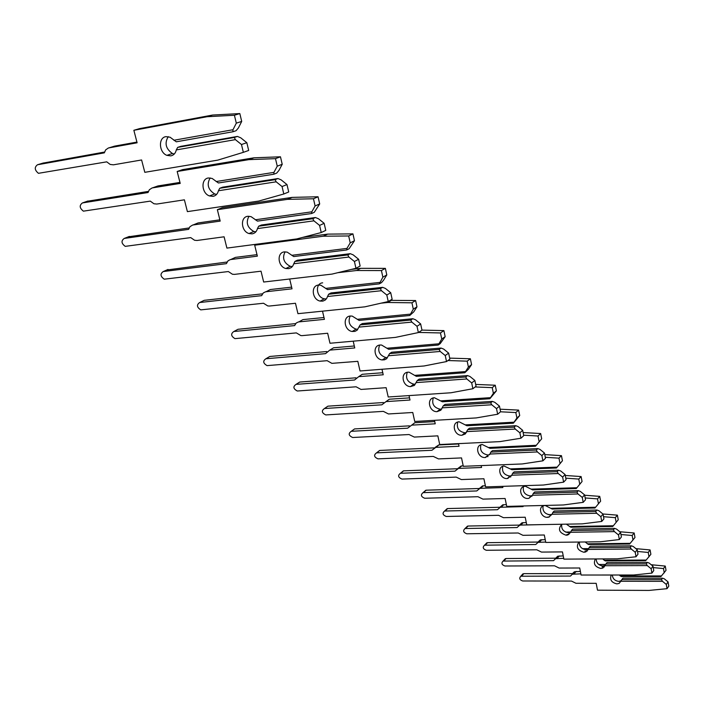 <?xml version="1.0" encoding="UTF-8"?>
<svg xmlns="http://www.w3.org/2000/svg" width="704" height="704" viewBox="0 0 704 704"><rect width="100%" height="100%" fill="white"/><g stroke="black" fill="none" stroke-linecap="round" stroke-linejoin="round"><path stroke-width="1.06" d="M621.447 580.659L618.816 581.39C614.891 580.879 612.718 578.75 612.313 575.018M580.862 573.848L572.343 574.218L570.495 576.057L520.81 576.224C518.971 578.283 519.596 579.876 522.676 580.985L571.481 581.073L575.96 583.282L596.191 583.334L597.502 590.181L649.044 590.427L667.04 588.676L666.292 584.434L662.49 581.328L661.478 579.656L621.852 579.612L619.177 583.378L616.915 583.889C611.442 582.586 609.55 579.63 611.248 575.018M619.282 575.018L621.289 576.55L660.924 576.558L666.019 570.328L665.271 566.069L651.209 564.731M580.386 571.402L574.358 571.78L572.519 573.619L523.802 573.663L521.884 575.027M621.852 579.612L622.943 578.169L662.499 578.195L664.268 578.794L668.052 581.891L666.292 584.434M661.478 579.656L662.499 578.195M605.704 564.458L598.752 564.485M667.04 588.676L668.8 586.124L668.052 581.891M662.49 581.328L621.157 581.258M620.171 575.96L661.54 575.951M664.242 572.845L663.494 568.568L653.25 567.591M604.428 566.905L602.061 566.914M663.494 568.568L665.271 566.069M605.37 565.268L602.826 565.946C598.558 565.338 596.358 563.006 596.218 558.941M563.71 558.325L555.606 558.668L553.538 560.666L503.087 561.07C501.107 563.165 501.714 564.802 504.909 565.99L554.558 565.805L559.134 568.058L579.726 567.996L581.09 575.027L633.591 575.01L651.922 573.109L651.138 568.744L647.249 565.576L646.228 563.869L605.854 564.045L602.897 568.031L600.829 568.454C594.924 566.922 593.111 563.746 595.373 558.95M602.694 558.906L605.264 560.903L645.656 560.683L650.874 554.312L650.1 549.93L635.888 548.645M563.235 555.896L557.726 556.222L555.658 558.21L506.097 558.527L504.17 559.918M605.854 564.045L606.998 562.593L647.31 562.408L649.123 563.033L652.995 566.192L651.138 568.744M646.228 563.869L647.31 562.408M588.711 548.618L582.472 548.671M651.922 573.109L653.778 570.539L652.995 566.192M647.249 565.576L605.141 565.726M604.111 560.278L646.263 560.05M649.009 556.829L648.217 552.438L637.507 551.461M587.198 551.065L584.936 551.082M648.217 552.438L650.1 549.93M588.482 549.12L586.054 549.745C581.398 549.006 579.181 546.436 579.383 542.036M545.706 542.054L538.058 542.37L535.744 544.509L484.519 545.186C482.39 547.307 482.979 549.006 486.288 550.273L536.809 549.798L541.482 552.086L562.452 551.91L563.869 559.134L617.364 558.818L636.038 556.758L635.228 552.27L631.25 549.023L630.212 547.29L589.063 547.703L588.324 549.419L585.79 551.918L583.95 552.262C577.535 550.396 575.837 546.99 578.855 542.045M585.112 541.974L588.447 544.474L629.614 544.016L634.973 537.486L634.154 532.981L619.802 531.749M545.222 539.634L540.294 539.915L537.979 542.054L487.555 542.67L485.602 544.078M589.063 547.703L590.269 546.251L631.356 545.82L633.222 546.471L637.19 549.701L635.228 552.27M630.212 547.29L631.356 545.82M570.803 531.995L565.576 532.083M636.038 556.758L638 554.18L637.19 549.701M631.25 549.023L588.324 549.419M587.259 543.822L630.212 543.338M633.002 540.012L632.174 535.489L620.954 534.521M568.911 534.45L566.878 534.477M632.174 535.489L634.154 532.981M570.724 532.162L568.427 532.717C563.341 531.819 561.123 529.003 561.757 524.251M542.23 524.603L520.854 525.078L519.649 525.254L517.07 527.551L465.045 528.528C462.757 530.675 463.329 532.426 466.761 533.782L518.179 532.99L522.94 535.313L544.298 535.005L545.785 542.441L600.301 541.79L619.335 539.554L618.49 534.934L614.416 531.617L613.369 529.857L571.419 530.526L570.654 532.286L567.802 534.978L566.21 535.234C559.134 532.866 557.656 529.206 561.774 524.242M566.342 524.163L570.777 527.208L612.744 526.486L618.244 519.781L617.39 515.152L602.888 513.982M526.293 522.562L521.998 522.799L519.42 525.096L468.098 526.029L466.127 527.472M571.419 530.526L572.686 529.082L614.574 528.387L616.502 529.056L620.558 532.365L618.49 534.934M613.369 529.857L614.574 528.387M551.39 514.562L548.302 514.633M619.335 539.554L621.403 536.976L620.558 532.365M612.744 526.486L618.244 519.781M614.416 531.617L570.654 532.286M569.536 526.522L613.334 525.756M616.158 522.315L615.305 517.66L603.53 516.701M549.261 517.018L547.8 517.044M615.305 517.66L617.39 515.152M552.042 514.307L549.886 514.809C544.597 513.858 542.335 510.91 543.11 505.947M522.94 505.991L523.063 506.607L500.298 507.267L497.429 509.722L444.585 511.034C442.13 513.207 442.684 515.02 446.248 516.472L498.59 515.319L503.457 517.686L525.21 517.229L526.759 524.885L582.34 523.864L601.753 521.435L600.855 516.683L596.693 513.278L595.628 511.491L552.851 512.459L552.059 514.254L548.865 517.141L547.545 517.326C540.813 517.774 537.513 506.942 543.998 505.639L545.195 505.481L552.174 509.036L594.977 508.015L600.626 501.151L599.738 496.373L584.663 495.238M506.37 504.627L502.779 504.821L499.91 507.267L447.665 508.561L445.685 510.022M552.851 512.459L554.198 511.007L596.904 510.022L598.893 510.726L603.046 514.114L600.855 516.683M595.628 511.491L596.904 510.022M532.004 496.214L530.033 496.267M601.753 521.435L603.935 518.857L603.046 514.114M594.977 508.015L600.626 501.151M596.693 513.278L552.059 514.254M550.889 508.323L595.558 507.25M598.426 503.677L597.529 498.881L585.174 497.948M597.529 498.881L599.738 496.373M532.374 495.493L530.35 495.942C524.85 494.938 522.553 491.85 523.477 486.666M502.612 486.35L502.858 487.555L479.934 488.347L476.749 490.952L423.078 492.642C420.446 494.833 420.983 496.707 424.679 498.256L477.972 496.716L482.944 499.127L505.111 498.502L506.73 506.396L563.402 504.97L583.202 502.339L582.27 497.429L577.993 493.944L576.928 492.131L533.28 493.416L532.47 495.264L528.898 498.335L527.877 498.458C520.819 498.978 517.59 487.37 524.524 486.341L525.422 486.244L532.576 489.887L576.242 488.55L582.058 481.492L581.117 476.564L565.277 475.473M485.373 485.751L482.548 485.901L479.38 488.479M533.28 493.416L534.706 491.973L578.274 490.662L580.334 491.401L584.593 494.868L582.27 497.429M576.928 492.131L578.274 490.662M479.327 488.497L426.184 490.195L424.186 491.665M510.787 476.916L508.754 476.995M583.202 502.339L585.517 499.752L584.593 494.868M576.242 488.55L582.058 481.492M577.993 493.944L532.47 495.264M531.238 489.139L576.805 487.731M579.718 484.018L578.776 479.072L565.796 478.166M578.776 479.072L581.117 476.564M511.623 475.649L509.749 476.036C504.011 474.98 501.679 471.733 502.77 466.321M481.158 465.599L481.554 467.474L458.462 468.406L454.96 471.161L400.426 473.273C397.61 475.482 398.13 477.418 401.958 479.081L456.236 477.11L461.314 479.565L483.912 478.764L485.61 486.904L543.418 485.03L563.614 482.161L562.637 477.101L558.254 473.528L557.172 471.68L512.635 473.326L511.79 475.218L507.126 478.553C499.708 479.134 496.584 466.708 503.994 466.004L511.896 469.691L556.459 467.984L562.434 460.742L561.458 455.655L544.79 454.608M463.214 465.863L461.234 465.96L457.802 468.538M512.635 473.326L514.149 471.882L558.606 470.219L560.727 470.985L565.101 474.54L562.637 477.101M557.172 471.68L558.606 470.219M457.248 468.741L403.568 470.853L401.562 472.34M488.022 456.606L486.13 456.685M563.614 482.161L566.069 479.591L565.101 474.54M556.459 467.984L562.434 460.742M558.254 473.528L511.79 475.218M510.506 468.899L557.005 467.113M559.962 463.25L558.967 458.146L545.31 457.283M558.967 458.146L561.458 455.655M489.676 454.678L487.986 455.013C481.994 453.886 479.635 450.49 480.902 444.814M458.489 443.626L459.043 446.257L435.802 447.366L431.948 450.278L376.543 452.857C373.542 455.083 374.026 457.081 378.004 458.858L433.286 456.412L438.486 458.911L461.525 457.917L463.311 466.312L522.28 463.945L542.898 460.83L541.869 455.594L537.372 451.933L536.281 450.058L490.82 452.1L489.949 454.027L485.206 457.521C477.409 458.181 474.399 444.858 482.293 444.523L490.046 448.342L535.524 446.239L541.684 438.786L540.654 433.532L523.098 432.555M458.559 443.978L438.742 444.937L435.037 447.489M490.82 452.1L492.422 450.666L537.803 448.598L540.003 449.407L544.482 453.05L541.869 455.594M536.281 450.058L537.803 448.598M433.998 447.885L379.632 450.463L377.705 451.959M542.898 460.83L545.503 458.26L544.482 453.05M535.524 446.239L541.684 438.786M537.372 451.933L489.949 454.027M488.594 447.515L536.061 445.298M539.053 441.285L538.014 436.014L523.626 435.195M538.014 436.014L540.654 433.532M466.444 432.502L464.93 432.775C458.691 431.552 456.306 427.979 457.776 422.057M434.482 420.332L435.23 423.808L411.708 425.137L407.625 428.19L351.27 431.306C348.128 433.55 348.603 435.618 352.686 437.51L409.033 434.535L414.313 437.078L437.844 435.855L439.718 444.541L499.91 441.619L520.951 438.222L519.869 432.81L515.249 429.053L514.149 427.152L467.729 429.634L465.353 433.91L461.974 435.257C453.895 435.961 450.938 421.96 459.158 421.81L466.919 425.744L513.357 423.192L519.71 415.536L518.619 410.098L500.104 409.2M467.729 429.634L469.436 428.208L515.768 425.7L518.047 426.545L522.65 430.285L519.869 432.81M514.149 427.152L515.768 425.7M409.446 425.85L354.543 428.93L352.546 430.382M434.755 421.59L414.823 422.726L411.708 425.137M520.951 438.222L523.723 435.679L522.65 430.285M513.357 423.192L516.903 418.009L519.71 415.536M515.249 429.053L466.822 431.614M465.406 424.873L513.867 422.198M516.903 418.009L515.812 412.553L500.518 411.796M515.812 412.553L518.619 410.098M441.804 408.989L440.141 409.218C433.84 407.651 431.552 403.894 433.277 397.936M409.024 395.595L410.01 400.03L386.012 401.606L381.867 404.809L324.447 408.522C321.279 410.766 321.737 412.905 325.794 414.929L383.354 411.365L388.441 413.961L412.755 412.491L414.726 421.467L476.177 417.93L497.658 414.234L496.514 408.628L491.77 404.774L490.67 402.838L443.256 405.812L440.818 410.238L436.99 411.673C428.877 411.954 426.263 397.945 434.421 397.742L442.394 401.79L489.826 398.746L496.382 390.852L495.238 385.22L475.675 384.428M443.256 405.812L445.069 404.395L492.395 401.403L494.754 402.292L499.479 406.129L496.514 408.628M490.67 402.838L492.395 401.403M383.478 402.53L327.923 406.164L325.978 407.475M409.534 397.874L389.321 399.221L386.012 401.606M497.658 414.234L500.614 411.708L499.479 406.129M489.826 398.746L493.39 393.298L496.382 390.852M491.77 404.774L442.306 407.845M440.81 400.866L490.318 397.672M493.39 393.298L492.237 387.649L475.165 386.945M492.237 387.649L495.238 385.22M414.665 384.182L413.82 384.182C407.484 382.281 405.302 378.321 407.273 372.319M381.99 369.257L383.231 374.783L358.75 376.64L354.552 380.01L296.032 384.375C292.846 386.628 293.269 388.846 297.308 391.01L356.11 386.795L361.002 389.435L386.126 387.693L388.212 396.994L450.956 392.77L472.894 388.731L471.689 382.923L466.814 378.963L465.696 376.992L417.261 380.512L414.418 385.414L410.467 386.619C402.345 386.47 400.048 372.442 408.135 372.187L409.13 372.196L416.354 376.35L464.816 372.75L468.477 369.169L471.583 364.619L470.378 358.776L449.689 358.116M417.261 380.512L419.188 379.122L467.544 375.584L469.999 376.508L474.857 380.45L471.689 382.923M465.696 376.992L467.544 375.584M355.96 377.81L299.719 382.052L297.862 383.222M382.765 372.724L362.278 374.29L358.75 376.64M472.894 388.731L476.054 386.241L474.857 380.45M464.816 372.75L468.389 367.03L471.583 364.619M466.814 378.963L416.275 382.598M414.7 375.373L465.274 371.589M468.389 367.03L467.174 361.161L447.946 360.536M467.174 361.161L470.378 358.776M387.112 357.57L385.854 357.544C379.465 355.282 377.397 351.12 379.632 345.074M353.206 341.176L354.754 347.943L329.78 350.117L325.521 353.654L265.874 358.758C262.671 361.029 263.076 363.317 267.089 365.622L327.175 360.686L331.857 363.352L357.817 361.328L360.026 370.973L424.107 365.974L446.521 361.566L445.245 355.538L440.22 351.463L439.102 349.466L389.602 353.602L386.698 358.688L384.516 359.797L382.263 359.938C374.15 359.374 372.152 345.321 380.178 345.004L381.603 345.039L388.643 349.281L438.17 345.057L440.15 343.684L445.166 336.67L443.89 330.607L421.978 330.106M389.602 353.602L391.662 352.229L441.082 348.075L443.634 349.052L448.633 353.109L445.245 355.538M439.102 349.466L441.082 348.075M326.735 351.551L269.808 356.47L268.057 357.491M354.306 345.981L333.538 347.802L329.78 350.117M446.521 361.566L449.9 359.119L448.633 353.109M438.17 345.057L441.751 339.029L445.166 336.67M440.22 351.463L388.573 355.74M386.91 348.242L438.592 343.816M441.751 339.029L440.458 332.948L418.581 332.429M440.458 332.948L443.89 330.607M357.755 329.208L356.057 329.146C349.633 326.506 347.67 322.133 350.178 316.034M322.502 311.168L324.412 319.343L298.496 321.93L296.226 323.013L294.615 325.591L233.816 331.522C230.604 333.81 230.982 336.178 234.96 338.633L296.358 332.895L300.837 335.579L302.21 335.623L327.659 333.247L329.991 343.253L395.463 337.392L418.361 332.57L417.006 326.295L411.84 322.106L410.722 320.074L360.122 324.905L357.148 330.194L354.93 331.373L352.22 331.487C344.115 330.502 342.399 316.404 350.372 316.017L352.229 316.105L359.102 320.417L409.728 315.498L413.785 311.837L416.97 306.838L415.615 300.538L390.227 300.362M360.122 324.905L362.322 323.567L412.834 318.727L415.492 319.757L420.64 323.928L417.006 326.295M410.722 320.074L412.834 318.727M295.636 323.62L238.014 329.287L236.394 330.15M323.99 317.513L302.949 319.607L298.927 321.869M418.361 332.57L421.986 330.176L420.64 323.928M409.728 315.498L413.31 309.144L416.97 306.838M411.84 322.106L359.04 327.105M357.271 319.317L410.115 314.16M413.31 309.144L411.937 302.808L387.763 302.482L381.075 303.169M411.937 302.808L415.615 300.538M387.763 302.482L391.521 300.23M326.33 298.936L324.262 298.804C316.228 297.422 314.776 283.316 322.67 282.832M289.687 279.013L292.019 288.816L265.575 291.799L263.261 292.952L261.642 295.654L199.672 302.518C196.442 304.823 196.803 307.278 200.763 309.874L263.498 303.248L267.758 305.932L269.491 306.029L295.469 303.266L297.942 313.676L364.839 306.838L388.247 301.55L386.804 295.02L381.471 290.708L380.354 288.649L328.618 294.254L326.612 298.54L325.178 300.089L322.819 301.127L320.144 301.074C312.074 299.684 310.605 285.525 318.525 285.041L320.839 285.199L327.536 289.582L379.306 283.879L381.577 282.577L383.583 280.183L386.804 274.93L385.37 268.365L360.694 268.321L351.296 269.421M328.618 294.254L330.986 292.952L382.633 287.338L385.405 288.429L390.711 292.714L386.804 295.02M380.354 288.649L382.633 287.338M262.486 293.832L204.16 300.335L202.69 301.048M291.623 287.135L270.318 289.538L266.015 291.729M388.247 301.55L392.137 299.218L390.711 292.714M379.306 283.879L382.87 277.156L386.804 274.93M381.471 290.708L327.492 296.516M325.618 288.411L379.641 282.427M382.87 277.156L381.418 270.565L356.664 270.503L337.823 272.694M381.418 270.565L385.37 268.365M356.664 270.503L360.694 268.321M292.345 266.561L290.268 266.314C283.747 262.891 282.022 258.06 285.085 251.83M346.676 249.973L346.966 248.398L350.222 242.845L348.674 235.972L323.312 236.21L254.698 245.203L257.365 256.142L230.366 259.582L228.017 260.814L226.389 263.657L163.231 271.559C159.984 273.891 160.336 276.434 164.261 279.189L228.36 271.55L232.417 274.234L234.52 274.384L261.026 271.19L263.666 282.031L332.024 274.094L355.951 268.294L354.411 261.483L348.911 257.039L347.802 254.945L294.888 261.43L292.829 265.883L291.377 267.511L288.966 268.638L285.833 268.514C277.798 266.719 276.549 252.454 284.425 251.882L287.188 252.129L293.735 256.564L346.676 249.973L349.131 248.723L354.464 240.715L352.933 233.869L327.659 234.124L302.456 237.442M294.888 261.43L297.431 260.181L350.249 253.678L353.144 254.839L358.626 259.266L354.411 261.483M347.802 254.945L350.249 253.678M227.058 262.02L166.751 270.002M256.995 254.646L235.435 257.382L230.815 259.503M355.951 268.294L360.14 266.042L358.626 259.266M350.222 242.845L354.464 240.715M348.911 257.039L293.709 263.762M291.711 255.314L346.966 248.398M348.674 235.972L352.933 233.869M323.312 236.21L327.659 234.124M254.698 245.203L257.022 244.147M255.86 231.81L253.818 231.458C247.254 227.612 245.643 222.534 248.987 216.225M312.805 218.715L258.685 226.204L257.444 228.598C256.643 231.616 254.857 233.367 252.102 233.86L249.04 233.552C241.041 231.37 239.985 216.964 247.826 216.286L251.046 216.63L257.453 221.118L311.608 213.523L314.257 212.335L319.695 203.931L318.058 196.777L292.169 197.384L222.262 207.715L217.351 209.686L220.194 221.1L192.641 225.042L189.93 226.714L188.619 229.363L124.238 238.436C120.991 240.812 121.326 243.452 125.233 246.356L190.722 237.6L194.559 240.258L197.041 240.478L224.092 236.799L226.908 248.098L296.78 238.929L321.235 232.54L319.59 225.421L313.914 220.836L312.805 218.715L315.445 217.518L318.481 218.75L324.139 223.309L319.59 225.421M258.685 226.204L261.43 225.007L315.445 217.518M189.121 227.955L128.339 236.826M219.868 219.824L198.062 222.939L193.098 224.963M321.235 232.54L325.758 230.384L324.139 223.309M311.608 213.523L311.828 211.816L315.11 205.955L319.695 203.931M313.914 220.836L257.444 228.598M255.314 219.789L311.828 211.816M315.11 205.955L313.456 198.766L287.478 199.355L217.351 209.686M313.456 198.766L318.058 196.777M287.478 199.355L292.169 197.384M216.612 194.41L214.65 193.952C208.032 189.684 206.527 184.342 210.144 177.936M275.088 179.67L219.727 188.285L218.416 190.758C217.633 193.934 215.829 195.8 213.004 196.354L209.484 195.941C201.511 193.362 200.614 178.781 208.428 177.98L212.124 178.438L218.407 182.978L273.803 174.231L276.672 173.122L278.925 170.456L282.225 164.278L280.465 156.798L253.933 157.81L182.486 169.638L177.179 171.486L180.215 183.418L152.099 187.942L149.354 189.728L148.042 192.526L82.438 202.928C79.191 205.357 79.508 208.094 83.398 211.156L150.286 201.124L153.921 203.755L156.772 204.054L184.395 199.822L187.396 211.631L258.817 201.045L283.809 193.996L282.058 186.551L276.179 181.817L275.088 179.67L277.948 178.543L281.134 179.854L286.977 184.562L282.058 186.551M219.727 188.285L222.693 187.158L277.948 178.543M148.386 191.4L87.173 201.282M179.96 182.406L157.925 185.944L152.566 187.845M283.809 193.996L288.719 191.972L286.977 184.562M273.803 174.231L273.953 172.374L277.253 166.17L282.225 164.278M276.179 181.817L218.416 190.758M216.137 181.544L273.953 172.374M277.253 166.17L275.484 158.646L248.855 159.641L177.179 171.486M275.484 158.646L280.465 156.798M248.855 159.641L253.933 157.81M174.258 154.044L172.445 153.507C165.757 148.79 164.358 143.167 168.247 136.646M234.309 137.456L177.681 147.374L176.299 149.917C175.534 153.27 173.712 155.258 170.826 155.883L166.848 155.346C158.902 152.398 158.127 137.579 165.924 136.638L170.078 137.218L176.273 141.812L232.927 131.754L236.042 130.733L238.392 127.97L241.71 121.422L239.826 113.573L212.626 115.042L139.612 128.603L133.857 130.293L137.113 142.789L108.425 147.972L105.644 149.89L104.342 152.847L37.506 164.754C34.258 167.244 34.566 170.104 38.447 173.316L106.744 161.841L110.176 164.437L113.414 164.824L141.592 159.966L144.813 172.322L217.809 160.125L243.355 152.337L241.472 144.522L235.391 139.63L234.309 137.456L237.424 136.426L240.768 137.826L246.822 142.692L241.472 144.522M177.681 147.374L180.893 146.326L237.424 136.426M104.544 152.055L42.953 163.117M136.937 142.094L114.699 146.098L108.9 147.866M243.355 152.337L248.688 150.454L246.822 142.692M232.927 131.754L232.989 129.73L236.315 123.147L241.71 121.422M235.391 139.63L176.299 149.917M173.853 140.263L232.989 129.73M236.315 123.147L234.406 115.254L207.108 116.723L133.857 130.293M234.406 115.254L239.826 113.573M207.108 116.723L212.626 115.042M574.13 573.848L576.136 571.41M521.664 576.066L523.802 573.663M557.216 558.369L559.337 555.922M503.853 560.93L506.097 558.527M539.484 542.133L541.71 539.678M485.188 545.081L487.555 542.67M520.854 525.078L523.204 522.623M465.617 528.449L468.098 526.029M501.274 507.144L503.747 504.689M445.051 510.981L447.665 508.561M480.656 488.268L483.278 485.822M423.421 492.606L426.184 490.195M458.92 468.362L461.692 465.925M400.646 473.255L403.568 470.853M435.978 447.357L438.909 444.928M376.631 452.857L379.72 450.463M351.27 431.306L354.543 428.93M324.447 408.522L327.923 406.164M296.032 384.375L299.719 382.052M265.874 358.758L269.808 356.47M233.816 331.522L238.014 329.287M199.672 302.518L204.16 300.335M163.231 271.559L168.036 269.438M124.238 238.436L129.404 236.412M82.438 202.928L87.991 201.001M37.506 164.754L43.498 162.95M572.343 574.218L574.358 571.78M619.177 583.378L621.069 580.879M520.81 576.224L522.949 573.822M555.606 558.668L557.726 556.222M602.897 568.031L604.886 565.523M503.087 561.07L505.34 558.659M538.058 542.37L540.294 539.915M585.79 551.918L587.884 549.402M484.519 545.186L486.886 542.775M519.649 525.254L521.998 522.799M567.802 534.978L570.011 532.453M465.045 528.528L467.526 526.117M500.298 507.267L502.779 504.821M548.865 517.141L551.197 514.615M444.585 511.034L447.207 508.622M479.934 488.347L482.548 485.901M528.898 498.335L531.37 495.818M423.078 492.642L425.841 490.23M458.462 468.406L461.234 465.96M507.822 478.482L510.444 475.974M400.426 473.273L403.348 470.87M435.802 447.366L438.742 444.937M485.549 457.494L488.33 454.986M376.543 452.857L379.632 450.463M461.974 435.257L464.93 432.775M436.99 411.673L440.141 409.218M410.467 386.619L413.82 384.182M382.263 359.938L385.854 357.544M352.22 331.487L356.057 329.146M320.144 301.074L324.262 298.804M285.833 268.514L290.268 266.314M249.04 233.552L253.818 231.458M209.484 195.941L214.65 193.952M166.848 155.346L172.445 153.507"/></g></svg>
